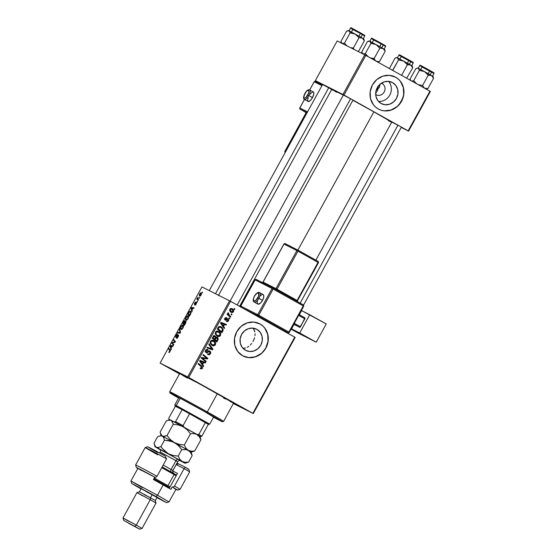 <?xml version="1.0" encoding="UTF-8"?>
<svg xmlns="http://www.w3.org/2000/svg" width="557" height="557" viewBox="0 0 557 557"><rect width="100%" height="100%" fill="white"/><g stroke="black" fill="none" stroke-linecap="round" stroke-linejoin="round"><path stroke-width="0.84" d="M379.609 86.934L380.069 83.912L379.596 86.955L376.26 90.032L377.973 88.876L377.911 86.112L377.973 88.876L376.929 88.354L377.973 88.876L377.242 91.237M382.144 83.599A6.336 5.842 116.7 0 0 381.35 83.237A6.336 5.842 -63.3 0 1 381.935 83.494A6.336 5.842 -63.3 0 1 382.144 83.599L381.726 83.39L382.144 83.599A6.336 5.842 -63.3 0 1 384.253 91.891A6.336 5.842 -63.3 0 1 376.247 94.815A6.336 5.842 -63.3 0 1 376.038 94.711L375.794 95.532L376.038 94.711A6.336 5.842 -63.3 0 1 375.697 94.502A6.336 5.842 116.7 0 0 376.038 94.711A6.336 5.842 116.7 0 0 384.191 92.002A6.336 5.842 116.7 0 0 382.144 83.599L383.404 82.151L382.144 83.599M392.594 82.617L395.825 85.458L397.698 89.461L397.914 94.008L396.445 98.415L393.521 102.001L389.58 104.229L385.221 104.751L381.113 103.498A11.92 10.987 -63.3 0 1 377.145 87.909A11.92 10.987 -63.3 0 1 392.205 82.408A11.92 10.987 -63.3 0 1 392.594 82.617A11.92 10.987 -63.3 0 1 396.563 98.199A11.92 10.987 -63.3 0 1 381.503 103.706A11.92 10.987 -63.3 0 1 381.113 103.498L377.876 100.65L376.01 96.653L375.794 92.107L377.263 87.7L380.187 84.114L384.128 81.886L388.487 81.357L392.594 82.617M378.781 109.263A18.109 16.696 116.7 0 0 401.618 100.845A18.109 16.696 116.7 0 0 395.574 77.186L395.7 77.249A18.109 16.696 -63.3 0 1 401.729 100.935A18.109 16.696 -63.3 0 1 378.851 109.304A18.109 16.696 -63.3 0 1 378.259 108.984L381.267 110.272L384.497 110.892L391.118 110.098L397.113 106.714L401.555 101.256L403.79 94.565L403.456 87.651L400.615 81.573L398.38 79.143L395.7 77.249L389.461 75.341L382.84 76.142L376.845 79.526L372.396 84.977L370.168 91.668L370.502 98.582L373.343 104.667L375.578 107.097L378.259 108.984A18.109 16.696 -63.3 0 1 372.229 85.298A18.109 16.696 -63.3 0 1 395.108 76.936A18.109 16.696 -63.3 0 1 395.7 77.249L395.574 77.186A18.109 16.696 116.7 0 0 395.038 76.901M245.463 350.249A11.92 10.987 -63.3 0 1 241.494 334.66A11.92 10.987 -63.3 0 1 256.554 329.159A11.92 10.987 -63.3 0 1 256.944 329.368L260.175 332.209L262.041 336.212L262.263 340.759L260.794 345.166L257.87 348.752L253.922 350.98L249.571 351.502L245.463 350.249L242.225 347.401L240.359 343.404L240.144 338.858L241.606 334.451L244.537 330.865L248.478 328.637L252.836 328.108L256.944 329.368A11.92 10.987 -63.3 0 1 260.906 344.95A11.92 10.987 -63.3 0 1 245.853 350.457A11.92 10.987 -63.3 0 1 245.463 350.249M243.124 356.02A18.109 16.696 116.7 0 0 265.968 347.596A18.109 16.696 116.7 0 0 259.924 323.937L260.049 324A18.109 16.696 -63.3 0 1 266.079 347.686A18.109 16.696 -63.3 0 1 243.193 356.055A18.109 16.696 -63.3 0 1 242.601 355.742L248.847 357.643L255.468 356.849L261.456 353.465L265.905 348.007L268.133 341.316L267.806 334.402L264.965 328.324L262.73 325.894L260.049 324L253.804 322.092L247.183 322.893L241.195 326.277L236.746 331.728L234.518 338.426L234.845 345.333L237.686 351.418L242.601 355.742A18.109 16.696 -63.3 0 1 236.572 332.049A18.109 16.696 -63.3 0 1 259.458 323.687A18.109 16.696 -63.3 0 1 260.049 324L259.924 323.937A18.109 16.696 116.7 0 0 259.388 323.652M169.878 368.476L177.627 372.633L169.878 368.476M190.696 378.934L198.445 383.091L190.696 378.934M239.099 405.956L246.848 410.119L239.099 405.956M391.794 122.032L398.77 125.708L391.919 122.108M343.391 95.01L350.367 98.686L343.516 95.087M322.566 84.546L329.549 88.222L322.691 84.622M233.613 310.34L232.917 309.26L231.287 308.432L230.097 308.926L229.658 310.165L230.507 311.823L232.151 312.623L233.404 311.955L233.613 310.34M179.626 373.636A32.598 0.508 28.8 0 1 178.122 372.612A32.598 0.508 28.8 0 1 217.975 393.994L188.858 378.071L178.741 372.842L180.148 373.949M392.01 122.324L373.879 111.853L297.877 250.1L373.879 111.853L352.887 100.288A34.409 0.536 -151.2 0 1 373.879 111.853A34.409 0.536 -151.2 0 1 391.738 122.129M375.871 92.747L376.636 92.093L375.871 92.747M377.256 91.209L377.973 88.876L379.596 86.955M229.547 300.773L187.674 376.936L160.082 363.073L201.961 286.904L230.591 301.337L294.744 337.145L252.871 413.315L188.719 377.5L230.591 301.337L295.154 337.396L253.282 413.566L233.425 403.588L253.282 413.566L295.154 337.396L294.744 337.145L252.871 413.315L253.282 413.566L187.674 376.936L188.719 377.5L230.591 301.337L201.961 286.904L160.082 363.073L187.674 376.936L229.547 300.773M197.484 301.595L197.248 301.302L197.164 302.173L197.248 301.302L196.92 301.894L197.164 302.173L197.484 301.595M199.622 297.703L199.385 297.41L199.058 298.002L199.309 298.274L199.385 297.41L199.058 298.002L199.309 298.274L199.622 297.703M188.05 318.813L188.607 316.578L187.716 315.673L186.142 317.072L185.523 319.46L186.449 320.31L188.05 318.813C188.795 317.114 188.809 316.098 188.106 315.756L186.08 317.184L185.502 319.001L186.059 320.247L188.05 318.813M192.193 311.217L191.97 310.235L193.056 308.258L193.759 308.376L194.073 307.791L191.462 307.45L191.072 308.16L191.852 311.843L191.97 310.235L193.056 308.258L193.759 308.376L194.073 307.791L191.462 307.45L191.072 308.16L191.852 311.843L192.193 311.217M185.662 323.102L186.045 321.403L185.697 321.124L185.035 321.633L184.743 320.553L182.759 323.283L184.437 325.323L185.662 323.102L185.857 321.159L185.035 321.633L184.917 320.595L183.998 321.111L182.759 323.283L184.437 325.323L185.662 323.102M180.524 332.445L179.667 328.915L179.326 329.535L180.057 332.564L177.78 332.341L177.46 332.926L180.12 333.177L180.524 332.445L179.667 328.915L179.326 329.535L180.057 332.564L177.78 332.341L177.46 332.926L180.12 333.177L180.524 332.445M168.917 352.504L169.739 352.066L170.365 350.534L168.924 348.445L168.604 349.03L169.969 350.931L168.778 352.4L170.024 351.613L170.157 349.942L168.924 348.445L168.604 349.03L169.794 350.478L169.788 351.446L169.036 351.759L168.917 352.504M173.812 344.651L172.378 342.938L175.121 342.277L175.455 341.664L173.777 339.624L173.457 340.209L174.891 341.921L172.155 342.569L171.821 343.182L173.492 345.236L173.812 344.651L172.378 342.938L175.121 342.277L175.455 341.664L173.777 339.624L173.457 340.209L174.891 341.921L172.155 342.569L171.821 343.182L173.492 345.236L173.812 344.651M171.298 349.225L171.076 348.243L172.162 346.273L172.858 346.384L173.178 345.806L170.567 345.465L170.177 346.169L170.957 349.852L171.076 348.243L172.162 346.273L172.858 346.384L173.178 345.806L170.567 345.465L170.177 346.169L170.957 349.852L171.298 349.225M178.08 336.964L178.581 335.648L178.282 334.861L175.998 336.595L177.265 334.109L176.144 335.258L175.601 337.048L176.144 337.236L178.094 335.481L177.76 336.943L176.388 338.308L177.147 338.19L178.08 336.964L178.386 334.896L176.082 336.686L176.054 335.418L175.782 337.27L178.094 335.481L177.843 336.797L176.388 338.308L178.08 336.964M182.975 328.052L183.532 325.81L182.64 324.905L181.067 326.305L180.447 328.693L181.373 329.542L182.975 328.052C183.719 326.346 183.733 325.33 183.03 324.989L181.004 326.416L180.426 328.233L180.983 329.479L182.975 328.052M194.832 305.229L195.618 304.881L196.468 303.363L196.273 302.507L194.692 303.767L195.869 301.887L194.358 303.662L194.651 304.407L196.189 303.231L194.804 305.215L196.127 304.129L194.832 305.229M190.417 314.447L191.093 312.275L190.257 311.105L189.234 311.683L187.834 314.051L189.512 316.091L190.856 313.528L190.557 311.189L189.011 311.976L187.834 314.051L189.512 316.091L190.417 314.447M201.084 295.113L201.502 293.56L200.812 292.766L199.859 293.532L199.246 295.147L199.691 296.171L200.715 295.67L201.084 292.822L199.678 293.831L199.691 296.171L201.084 295.119M198.403 299.924L197.651 298.81L197.86 297.271L197.429 298.754L197.178 298.441L196.858 299.025L198.083 300.508L198.403 299.924L197.86 297.271L197.429 298.754L197.178 298.441L196.858 299.025L198.083 300.508L198.403 299.924M202.56 292.362L202.316 292.07L202.24 292.94L202.316 292.07L201.996 292.662L202.24 292.94L202.56 292.362M179.472 373.914L160.082 363.073L179.472 373.914M229.86 318.27L229.199 317.727L228.878 318.319L229.54 318.848L229.86 318.27L229.199 317.727L228.878 318.319L229.54 318.848L229.86 318.27M231.997 314.371L231.343 313.835L231.016 314.427L231.684 314.949L231.997 314.371L231.343 313.835L231.016 314.427L231.684 314.949L231.997 314.371M218.831 331.436L218.49 331.269L218.831 331.436C217.557 330.677 216.45 330.893 215.503 332.09L215.371 334.165L217.209 336.191C218.462 336.894 219.549 336.672 220.461 335.516L220.669 333.685L219.555 331.944L217.522 331.004L215.789 331.68L215.232 333.657L216.631 335.815L218.95 336.56L220.405 335.62L219.848 335.203L220.461 335.516C221.004 333.692 220.461 332.334 218.831 331.436L218.636 331.338M224.568 327.892L223.552 326.43L224.638 324.459L226.128 325.051L226.448 324.466L220.927 322.378L220.537 323.088L224.227 328.512L224.568 327.892L223.399 327.3L224.568 327.892L223.552 326.43L224.638 324.459L226.128 325.051L226.448 324.466L220.927 322.378L220.537 323.088L224.227 328.512L224.568 327.892M217.327 337.291L215.287 337.096L215.914 337.41L214.946 335.878L213.512 336.066L212.224 338.21L216.812 341.998L218.26 339.074L217.606 337.486L215.914 337.41L215.441 336.198L214.299 335.732L213.435 336.15L212.224 338.21L216.812 341.998L218.038 339.777L217.411 339.464L218.038 339.777L217.265 337.257M212.899 349.114L209.133 343.843L208.784 344.463L212.015 348.988L207.246 347.269L206.925 347.853L212.495 349.852L212.899 349.114L211.646 348.487L212.899 349.114L209.133 343.843L208.784 344.463L212.015 348.988L207.246 347.269L206.925 347.853L212.495 349.852L212.899 349.114M200.687 368.818L202.435 368.309L201.822 368.003L202.435 368.309L201.752 366.151L198.389 363.38L198.069 363.965L201.314 366.645L201.857 367.94L200.499 367.892L200.248 368.504L202.003 368.825L202.525 367.077L198.389 363.38L198.069 363.965L201.892 367.265L201.557 368.24L200.499 367.892L200.248 368.504L200.785 368.866M206.187 361.326L202.288 358.137L207.489 358.952L207.831 358.339L203.242 354.551L202.922 355.136L206.821 358.332L201.62 357.503L201.286 358.109L205.867 361.904L206.187 361.326L204.767 360.999L206.187 361.326L202.288 358.137L207.489 358.952L207.831 358.339L203.242 354.551L202.922 355.136L206.821 358.332L201.62 357.503L201.286 358.109L205.867 361.904L206.187 361.326M203.674 365.9L202.657 364.445L203.737 362.468L205.234 363.06L205.554 362.482L200.033 360.393L199.643 361.096L203.326 366.527L203.674 365.9L202.504 365.315L203.674 365.9L202.657 364.445L203.737 362.468L205.234 363.06L205.554 362.482L200.033 360.393L199.643 361.096L203.326 366.527L203.674 365.9M209.947 351.084L206.264 352.038L205.199 351.502L206.264 352.038L206.062 350.68L205.456 350.374L206.062 350.68L207.691 350.2L207.956 349.594L205.477 350.325L205.979 352.637L207.455 352.602L206.501 352.128L207.455 352.602L208.207 352.115L207.42 351.725L208.207 352.115L209.147 351.585L208.269 351.147L209.676 351.683L209.912 353.291L208.903 354.078L208.067 353.806L207.817 354.419C208.896 355.046 209.787 354.795 210.49 353.66L210.762 352.205L209.704 350.966L208.638 350.938L206.689 352.128L205.993 351.794L206.348 350.304L207.691 350.2L207.956 349.594L207.538 349.392L205.916 349.747L205.22 351.641L206.703 352.825L209.084 351.599L209.85 351.808L209.724 353.577L208.979 354.071L208.067 353.806L207.817 354.419L209.3 354.725L210.49 353.66L209.878 353.354L210.49 353.66L209.843 351.028M213.756 340.668L213.415 340.501L213.756 340.668C212.482 339.909 211.375 340.125 210.428 341.323L210.295 343.397L212.133 345.424C213.387 346.127 214.473 345.904 215.385 344.748L215.594 342.917L214.48 341.176L212.447 340.236L210.713 340.912L210.156 342.889L211.556 345.048L213.881 345.793L215.329 344.853L214.772 344.435L215.385 344.748C215.928 342.924 215.385 341.566 213.756 340.668L213.561 340.571M226.525 321.5L228.537 320.825L228.064 320.581L228.537 320.825L228.217 318.862L225.508 319.516L224.666 319.091L225.508 319.516L224.854 318.388L226.476 318.27L225.397 317.72L226.476 318.27L226.734 317.657L224.882 318.339L225.272 320.143L226.894 319.76L226.274 319.446L227.548 319.398L226.852 319.05L227.938 319.46L226.978 318.973L227.938 319.46L228.092 320.54L226.706 320.846L226.455 321.459L227.924 321.521L228.802 320.01L227.917 318.743L225.919 319.621L225.327 319.356L225.425 318.479L226.476 318.27L226.608 317.594L225.439 317.692L224.666 319.098L225.682 320.275L227.548 319.398L228.147 319.655L227.952 320.735L226.706 320.846L226.622 321.549M221.213 326.827L218.518 326.924L217.3 328.978L221.888 332.766L223.204 329.765L222.027 327.412L220.565 326.534L219.145 326.506L217.3 328.978L221.888 332.766L222.793 331.123L222.173 330.816L222.793 331.123L223.162 330.162L221.011 326.722M230.772 316.599L228.607 314.628L228.614 313.257L228.057 312.762L227.729 313.389L228.126 314.42L227.437 313.842L227.117 314.427L230.452 317.184L230.772 316.599L229.352 316.272L230.772 316.599L229.449 315.478L228.154 312.7L228.126 314.42L227.437 313.842L227.117 314.427L230.452 317.184L230.772 316.599M234.936 309.038L234.274 308.494L233.954 309.086L234.615 309.615L234.936 309.038L234.274 308.494L233.954 309.086L234.615 309.615L234.936 309.038M243.757 348.174L245.546 347.902L243.757 348.174M247.245 347.269L248.861 346.287L247.245 347.269M250.358 344.999L251.715 343.439L250.358 344.999M252.906 341.643L253.874 339.714L252.906 341.643M254.577 337.716L253.874 339.714L254.577 337.716M255.092 333.803L254.988 335.739L255.092 333.803M254.291 330.21L254.869 331.951L253.365 328.623L254.291 330.21M252.962 328.122L253.365 328.623L252.962 328.122M244.767 349.49L244.105 349.343L244.767 349.49A29.883 0.466 -151.2 0 0 243.381 348.71L244.767 349.49M364.765 54.809L342.959 94.481L315.366 80.619L337.173 40.946L364.765 54.809L429.955 91.188L408.149 130.86L344.003 95.045L365.81 55.38L430.373 91.439L408.566 131.111L401.228 127.421L408.566 131.111L430.373 91.439L429.955 91.188L408.149 130.86L408.566 131.111L342.959 94.481L344.003 95.045L365.81 55.38L364.765 54.809L337.173 40.946L315.366 80.619L342.959 94.481L364.765 54.809M322.524 84.629L315.366 80.619L322.524 84.629M332.014 89.621L329.549 88.222M388.361 120.667L390.701 121.844M391.46 122.199L391.933 122.401M331.812 89.287A34.409 0.536 -151.2 0 1 343.321 95.136L331.812 89.287L218.407 295.572M331.916 89.405L336.672 92.295M233.585 403.296L217.975 393.994A32.598 0.508 28.8 0 1 235.249 404.013A32.598 0.508 28.8 0 1 233.585 403.296M332.905 90.171L332.09 89.781M248.721 357.58L255.343 356.786L261.33 353.403M263.795 350.889L265.78 347.944L268.008 341.253L267.68 334.339L264.84 328.261M262.605 325.831L259.924 323.937M384.372 110.829L390.993 110.035L396.988 106.652M399.453 104.138L402.857 97.941L403.665 94.502L403.331 87.588L400.49 81.51M398.255 79.08L395.574 77.186M378.488 101.395A11.92 10.987 116.7 0 0 390.004 94.634A11.92 10.987 116.7 0 0 388.549 81.364A11.92 10.987 -63.3 0 1 390.004 94.634A11.92 10.987 -63.3 0 1 378.488 101.395M203.089 354.83L207.831 358.339L206.41 358.012L203.089 354.83M201.439 357.601L206.306 358.2L207.489 358.952L201.035 357.503L204.934 360.692L201.321 357.705M201.495 357.733L202.288 358.137L201.495 357.733M204.224 361.98L203.98 362.433L205.234 363.06L202.456 361.897L203.98 362.433L204.224 361.98M201.53 363.874L202.657 364.445L201.53 363.874M200.45 361.068L203.096 362.217L202.233 363.791L201.077 363.213L202.233 363.791L200.353 361.138L203.096 362.217L199.796 360.818M201.14 362.182L199.984 361.597L201.14 362.182L199.782 360.852L203.096 362.217L202.233 363.791L201.14 362.182M200.464 367.968L200.917 368.191M201.349 366.701L200.499 365.524L201.342 366.666M200.819 368.142L200.297 368.386M200.144 368.4L200.854 368.107M208.367 353.967L207.942 354.12M208.903 354.078L208.234 353.904M209.62 351.655L207.893 350.959M209.147 351.585L209.676 351.683M206.835 352.08L206.264 352.038M209.174 350.847L209.516 351.599M207.267 354.078L208.415 353.946M209.543 351.947L209.112 350.771M211.493 348.766L211.242 349.225L212.495 349.852L207.009 347.707L211.242 349.225L211.493 348.766M210.226 346.503L211.646 348.487L210.226 346.503M212.997 345.075L211.618 345.089M212.955 340.334L214.16 341.796M211.716 345.117L213.073 345.055M214.243 341.998L212.753 340.188M211.521 340.334L211.98 340.508M212.516 340.835L212.871 341.135M211.368 344.303L210.295 343.53M212.475 344.86L210.142 342.764L210.936 343.161L211.012 341.671L210.407 341.364L213.38 341.218C214.675 341.894 215.148 342.945 214.814 344.372L212.475 344.86L211.221 344.226L212.475 344.86L211.187 343.704L210.818 342.416L211.221 341.385L212.454 340.912L214.438 342.109L214.918 344.142L213.561 345.138L211.43 344.33M210.379 343.62L211.34 344.289M212.126 340.585L213.38 341.218M211.994 340.515L211.569 340.348M215.956 340.647L215.712 341.093L215.956 340.647M213.839 335.321L214.661 336.776M216.603 337.11L216.965 337.841M217.007 338.071L216.596 337.103M214.668 336.546L214.187 335.572M213.791 339.06L215.343 340.341L213.791 339.06M213.254 338.621L214.515 339.248L212.468 337.765L213.08 338.071L213.623 337.082L213.018 336.776L213.623 337.082L214.793 336.539L215.336 337.257L214.515 339.248L213.254 338.621M214.744 336.512L215.343 337.389L214.515 339.248L213.08 338.071L214.02 336.539L214.793 336.539M216.596 340.975L215.051 339.693L215.719 338.468L215.106 338.162L215.719 338.468L216.993 337.862L217.481 339.304L216.596 340.975L215.051 339.693L216.527 337.73L217.564 338.76L216.596 340.975M216.882 337.807L215.984 337.354M225.251 319.391L224.777 319.621M227.437 318.757L227.548 319.265M225.258 319.384L224.687 319.641M227.347 318.59L227.548 319.384M225.125 323.965L224.875 324.418L226.128 325.051L223.35 323.882L224.875 324.418L225.125 323.965M222.424 325.866L223.552 326.43L222.424 325.866M221.345 323.06L223.998 324.209L223.127 325.782L221.978 325.197L223.127 325.782L221.247 323.123L223.998 324.209L220.697 322.802M222.034 324.167L220.878 323.589L222.034 324.167L220.676 322.837L223.998 324.209L223.127 325.782L222.034 324.167M221.032 331.415L220.788 331.861L221.032 331.415M220.419 326.493L221.665 327.976M222.508 329.835L223.162 330.162L222.508 329.835M221.672 327.996L220.384 326.465M220.119 327.091L220.551 327.488M220.419 331.109L217.467 328.672L221.672 331.742L217.543 328.533L218.156 328.839L218.616 327.996L218.01 327.69L218.616 327.996L219.103 327.321L218.455 326.994L220.864 327.391C222.382 328.191 222.793 329.396 222.083 330.997L221.672 331.742L220.419 331.109M219.444 326.674L221.366 327.718L222.431 329.166L221.672 331.742L218.156 328.839L219.305 327.182L220.864 327.391M218.072 335.843L216.694 335.857M218.031 331.102L219.235 332.564M216.791 335.885L218.149 335.822M219.319 332.766L217.829 330.955M217.592 331.603L217.947 331.902M217.55 335.627L215.218 333.532L216.012 333.928L216.088 332.438L215.482 332.132L218.455 331.986C219.75 332.661 220.224 333.713 219.89 335.14L217.55 335.627L216.297 334.994L217.55 335.627L216.262 334.472L215.886 333.183L216.297 332.153L217.529 331.68L219.514 332.877L219.994 334.91L218.636 335.906L216.506 335.098M231.259 312.359L233.494 311.809C233.891 310.416 233.453 309.393 232.192 308.731L229.902 309.212C229.484 310.639 229.937 311.69 231.259 312.359L231.378 312.421M233.494 311.809L233.021 311.572L233.494 311.809M229.804 310.806L231.635 311.809L230.695 311.976M231.461 308.453L232.332 309.629M230.584 311.955L231.218 311.962M232.36 309.72L232.206 309.358M230.431 308.585L231.872 309.309L233.035 311.551L231.517 311.753L229.874 309.26L232.011 309.393L233.105 311.384L232.074 311.962L229.714 310.729M227.34 314.023L228.126 314.42L227.34 314.023M227.897 312.895L228.614 313.257L227.897 312.895M227.743 313.187L228.335 313.48L227.743 313.187M227.395 314.051L229.449 315.478L228.196 314.844L229.519 315.965L227.353 314.002M215.677 337.194L216.993 337.862M217.07 331.283L218.455 331.986M231.517 311.753L230.236 309.845L230.863 309.1L231.872 309.309M173.304 344.01L171.821 343.182L173.304 344.01M172.733 342.896L172.155 342.569L172.733 342.896M174.021 342.576L173.401 342.235L174.021 342.576M174.898 342.332L174.299 341.998L174.898 342.332M175.316 341.914L174.432 341.42L175.316 341.914M174.94 341.037L173.457 340.209L174.94 341.037M170.707 346.468L170.177 346.169L170.707 346.468M172.127 346.336L170.567 345.465L172.106 346.363M170.992 347.798L170.567 346.015L171.855 346.224L171.243 347.937L170.567 346.015L171.855 346.224L170.992 347.798M169.655 352.17L169.196 351.913L169.655 352.17M170.345 350.792L169.794 350.478L170.345 350.792M170.087 349.866L168.604 349.03L170.087 349.866M177.293 338.064L176.75 337.758L177.293 338.064M178.56 335.746L178.094 335.481L178.56 335.746M177.579 334.116L176.054 335.418L177.579 334.116M176.534 336.936L176.075 336.679M179.103 333.079L177.78 332.341L179.103 333.079M180.245 332.947L179.382 332.466L180.245 332.947M180.468 332.195L179.876 331.868L180.468 332.195M179.897 329.855L179.326 329.535L179.897 329.855M180.934 328.512L180.426 328.233L180.934 328.512M182.689 325.553L182.995 328.017L181.436 328.95L180.879 327.572L181.638 325.998L182.689 325.553L182.745 327.878L181.31 328.909L181.965 329.278L180.844 327.857L181.248 326.562L182.689 325.553L183.545 326.026L182.724 325.567M184.242 324.111L182.759 323.283L184.242 324.111M183.803 323.575L183.274 322.935L183.824 321.946L184.611 321.18L185.14 321.876L184.743 321.654L184.054 323.714L183.274 322.935L184.576 321.166L183.803 323.575M184.618 321.18L185.084 321.445L184.611 321.18L184.743 321.654M184.562 324.501L183.998 323.812L185.537 321.73L186.066 322.03L185.537 321.73L185.718 322.99L184.813 324.64L183.998 323.812L185.606 321.793L184.562 324.501M195.591 304.909L195.089 304.623L195.591 304.909M196.12 303.119L196.141 304.108L196.419 302.528L194.894 303.809L194.665 302.959L194.449 304.394L195.911 303.168L196.482 303.321L196.12 303.119M195.869 301.887L194.665 302.959L195.869 301.887M195.131 304.025L194.734 303.802L195.131 304.025M196.551 303.001L195.967 302.674L196.551 303.001M191.608 308.453L191.072 308.16L191.608 308.453M193.021 308.32L191.462 307.45L193.021 308.32M191.887 309.789L191.462 308.007L193.007 308.355L192.137 309.929L191.462 308.007L192.757 308.209L191.887 309.789M189.317 314.879L187.834 314.051L189.317 314.879M189.638 315.269L188.35 313.702L189.255 312.157L190.222 311.753L191.093 312.24L190.222 311.753C190.891 312.045 190.828 312.971 190.048 314.531L189.888 315.408L188.35 313.702L188.914 312.679L189.812 311.711L190.633 312.289L189.638 315.269M186.01 319.279L185.502 319.001L186.01 319.279M187.765 316.32L188.071 318.785L186.511 319.718L185.954 318.339L186.713 316.766L187.765 316.32L187.82 318.646L186.386 319.676L187.041 320.045L185.92 318.625L186.08 317.184L187.765 316.32L188.621 316.794L187.806 316.341M199.984 295.579L199.866 293.957L200.771 293.393L201.502 293.804L200.771 293.393L200.889 295.008L199.984 295.579L200.52 295.878L199.636 295.064L200.047 293.678L200.771 293.393L201.126 294.193L200.771 295.203L199.984 295.579M198.348 299.861L196.858 299.025L198.348 299.861M204.684 411.616L207.448 413.099L204.684 411.616M178.679 397.914A22.635 0.355 28.8 0 1 176.381 396.459A22.635 0.355 28.8 0 1 204.057 411.303L213.596 417.102A22.635 0.355 28.8 0 0 216.053 418.265A22.635 0.355 28.8 0 0 204.057 411.303L182.376 399.466L176.813 396.612L178.679 397.914M207.315 411.922L206.563 412.563A29.883 0.466 28.8 0 1 222.396 421.76A29.883 0.466 28.8 0 1 213.505 417.263L221.825 421.545L220.544 420.535L194.003 405.614L171.264 393.486L178.595 398.067A29.883 0.466 28.8 0 1 170.031 392.97A29.883 0.466 28.8 0 1 206.563 412.563L207.315 411.922A30.788 0.48 28.8 0 1 223.629 421.398A30.788 0.48 -151.2 0 0 207.315 411.922L217.341 393.674L207.315 411.922A30.788 0.48 -151.2 0 0 169.669 391.745A30.788 0.48 28.8 0 1 207.315 411.922M233.494 403.115L233.662 403.157A30.788 0.48 -151.2 0 0 217.341 393.674A30.788 0.48 -151.2 0 0 179.702 373.489L169.676 391.738L170.031 392.97M176.66 395.943A30.788 0.48 28.8 0 1 169.676 391.738M223.517 397.997L225.501 399.056M230.306 401.562L232.394 402.614M222.396 421.76L223.622 421.405L233.571 403.045L199.204 383.682L180.76 374.227M182.717 375.397L187.354 378.078M430.805 75.237L428.417 73.775L428.229 75.209L431.557 75.55L433.569 78.286L427.901 88.591L424.573 88.243L422.568 85.513L428.229 75.209L430.805 75.237M422.269 67.139L433.959 73.468L429.67 70.962L428.194 73.649L429.67 70.962L419.706 65.615C419.679 65.002 420.389 65.162 421.844 66.088L429.746 70.391L429.67 70.962L429.746 70.391L428.5 69.702M416.615 83.738L413.712 80.668L419.372 70.363L424.462 71.588L428.229 75.209L422.568 85.513L418.272 84.664L422.568 85.513L424.573 88.243L427.901 88.591L433.569 78.286L433.186 76.991L433.569 78.286L431.557 75.55L418.265 68.281L419.372 70.363L413.712 80.668L411.797 81.12L413.712 80.668L416.608 83.738M410.662 80.695L410.182 78.892L415.849 68.588L417.875 68.163M419.17 68.936L418.62 68.615M417.179 68.156L418.265 68.281L417.646 67.996L415.849 68.588L410.182 78.892L410.565 80.187M426.571 89.023L427.901 88.591L426.571 89.023M432.462 76.205L431.557 75.55L433.088 76.483L433.409 77.583M429.983 74.903L430.749 75.313M431.355 75.453L432.002 75.836M418.377 68.372L418.801 68.581M431.884 71.595L433.778 72.73M433.631 72.682L432.601 72.159M421.579 66.102L420.444 65.406M420.591 65.454L421.614 65.97M422.457 66.415L427.198 68.984M424.462 71.588L418.265 68.281L419.372 70.363L424.462 71.588L428.229 75.209L428.417 73.775L424.462 71.588M397.935 125.241L300.146 303.119L397.935 125.241M284.808 331.025L284.564 331.464L284.808 331.025M409.987 64.772L407.599 63.31L407.411 64.744L410.739 65.085L412.744 67.822L406.673 78.189L412.744 67.822L412.361 66.527L412.744 67.822L410.739 65.085L403.644 61.124L407.411 64.744L409.987 64.772M401.451 56.675L413.141 63.004L408.852 60.497L407.376 63.185L408.852 60.497L398.889 55.157C398.861 54.544 399.571 54.697 401.026 55.63L408.929 59.933L408.852 60.497L408.929 59.933C415.689 63.958 412.208 61.402 413.169 63.011L411.686 65.705M401.959 75.557L401.75 75.049L407.411 64.744L401.75 75.049L400.97 75.007L401.959 75.557M393.235 70.69L392.887 70.203L398.554 59.898L403.644 61.124L397.447 57.817L398.554 59.898L392.594 70.328L393.235 70.69M396.361 57.698L397.447 57.817L396.821 57.531L395.031 58.13L389.385 68.539L395.031 58.13L397.057 57.705M398.352 58.471L397.802 58.151M411.644 65.74L410.739 65.085L412.271 66.025L412.591 67.125M409.165 64.445L409.931 64.856M410.537 64.995L411.177 65.371M397.559 57.914L397.983 58.116M407.675 59.237L410.07 60.574M411.066 61.138L412.953 62.273M412.807 62.217L411.783 61.702M400.762 55.644L399.627 54.941M399.773 54.997L400.796 55.512M401.639 55.958L406.38 58.52M403.644 61.124L397.447 57.817L398.554 59.898L403.644 61.124L407.411 64.744L407.599 63.31L403.644 61.124M237.191 305.02L350.562 98.798L237.191 305.02M370.287 57.81L371.554 58.179L370.287 57.81M374.165 58.492L371.554 58.179L374.165 58.492L379.825 48.181L383.153 48.529L385.166 51.258L384.783 49.97L385.166 51.258L379.498 61.562L385.166 51.258L383.153 48.529L376.059 44.567L379.825 48.181L374.165 58.492L373.058 59.425L374.165 58.492L374.986 60.1L374.165 58.492M373.865 40.118L381.267 43.94L381.343 43.369L382.485 44.01M379.79 46.628L381.267 43.94L371.303 38.593C371.275 37.98 371.985 38.141 373.441 39.067L381.343 43.369L379.79 46.628M370.767 41.907L370.217 41.587M368.776 41.134L369.862 41.26L369.242 40.967L367.446 41.566L361.778 51.871L367.446 41.566L369.862 41.26L370.969 43.335L376.059 44.567L369.472 41.141M378.168 61.994L379.498 61.562L376.922 61.535L374.986 60.1L376.922 61.535L379.498 61.562L378.168 61.994M384.058 49.183L376.059 44.567L379.825 48.181L383.153 48.529L384.685 49.462L385.005 50.562M362.161 53.159L363.394 54.092L365.308 53.639L368.205 56.717L365.308 53.639L370.969 43.335L365.308 53.639L362.886 53.952L361.778 51.871L362.259 53.667M381.58 47.881L382.346 48.292M369.973 41.35L370.398 41.552M382.951 48.431L383.599 48.814M384.1 49.141L385.583 46.447L381.267 43.94L385.555 46.44M373.176 39.081L372.041 38.377M372.187 38.433L373.211 38.948M374.053 39.394L378.795 41.956M380.097 42.673L381.336 43.369C387.414 47.018 384.901 44.936 385.583 46.447M383.481 44.574L385.367 45.709M385.228 45.653L384.198 45.138M370.586 42.047L370.969 43.335L376.059 44.567L369.862 41.26L370.586 42.047M215.496 293.706L328.714 87.762L215.496 293.706M350.729 47.714L353.347 48.027L359.007 37.723L362.335 38.064L364.341 40.8L363.958 39.505L364.341 40.8L358.68 51.105L364.341 40.8L362.335 38.064L355.234 34.102L359.007 37.723L353.347 48.027L350.729 47.714M352.567 48.682L353.347 48.027L352.567 48.682M353.047 29.653L360.449 33.476L360.525 32.905L360.449 33.476L350.485 28.135C350.457 27.516 351.168 27.676 352.623 28.602L360.525 32.905C366.597 36.56 364.083 34.471 364.765 35.982L360.449 33.476L358.966 36.163L360.449 33.476L364.738 35.982M349.949 31.45L349.399 31.129M347.958 30.67L349.044 30.795L348.417 30.51L346.628 31.101L340.961 41.406L346.628 31.101L349.044 30.795L350.151 32.877L355.234 34.102L348.654 30.677M357.629 51.23L358.68 51.105L357.629 51.223M363.241 38.718L355.234 34.102L359.007 37.723L362.335 38.064L363.867 39.004L364.187 40.097M354.168 49.636L353.347 48.027L354.168 49.636M341.344 42.701L342.576 43.634L344.484 43.181L347.157 46.085L344.484 43.181L350.151 32.877L344.484 43.181L342.068 43.488L340.961 41.406L341.441 43.209M360.762 37.423L361.528 37.827M349.155 30.886L349.58 31.095M362.134 37.973L362.774 38.349M352.358 28.623L351.223 27.92M351.37 27.968L352.393 28.491M353.235 28.929L357.977 31.498M359.272 32.215L360.518 32.905M362.663 34.116L364.55 35.251M364.403 35.195L363.38 34.68M349.768 31.582L350.151 32.877L355.234 34.102L349.044 30.795L349.768 31.582M169.683 419.734L169.022 419.289L169.843 419.706L169.022 419.289L168.799 418.168L175.344 406.269L182.125 409.673L175.344 406.269L176.548 406.749L176.256 405.552L174.835 404.911L176.256 405.552L180.217 398.332L176.256 405.552L208.325 423.452M189.61 413.726L208.513 424.462L205.38 422.533L198.842 434.432L196.872 434.376L194.95 433.304L200.729 436.688L201.822 436.228L208.367 424.323L201.822 436.228L198.842 434.432L201.822 436.228L200.729 436.688L196.872 434.376L198.842 434.432L205.38 422.533L182.125 409.673L189.61 413.726L183.072 425.632L189.61 413.726M207.907 424.211L208.325 424.399M213.756 416.81L209.745 424.1L176.256 405.552L176.548 406.749L182.125 409.673L175.58 421.572L174.487 422.039L173.659 421.621L184.165 427.275L183.072 425.632L175.58 421.572L183.072 425.632L184.165 427.275L174.487 422.039L175.58 421.572L182.125 409.673L175.344 406.269L168.799 418.168L169.022 419.289L170.129 420.006M199.963 436.305L200.729 436.688L199.963 436.305M186.087 428.347L184.165 427.275L186.087 428.347M187.542 468.869L188.802 469.356L185.377 467.288L184.109 468.597L176.172 464.608L172.684 470.957L176.123 464.587L184.109 468.597L174.508 486.052A25.357 0.397 28.8 0 1 180.05 489.394L189.645 471.939A25.357 0.397 -151.2 0 0 184.109 468.597L174.508 486.052L172.942 487.284A23.54 0.369 28.8 0 1 177.586 490.111A23.54 0.369 28.8 0 1 175.935 489.359L172.224 486.929L176.005 489.241L172.224 486.929L170.915 489.304L153.419 479.542L154.728 477.161L137.913 468.298L155.445 477.516L157.018 476.284L166.613 458.829L164.963 455.891A23.54 0.369 -151.2 0 0 147.675 446.791L145.217 447.508A25.357 0.397 28.8 0 1 166.613 458.829A25.357 0.397 -151.2 0 0 145.21 447.515L135.616 464.97A25.357 0.397 28.8 0 1 157.018 476.284L166.613 458.829L164.963 455.891L147.682 446.825M157.735 454.804A25.357 0.397 28.8 0 1 145.217 447.508M172.684 470.957L173.192 473.046L172.67 470.95L177.502 473.38L172.684 470.957M157.506 495.243L156.009 496.517L166.564 502.651L156.907 497.652L166.181 502.505L131.654 483.448L141.039 488.928L133.694 484.416L156.009 496.517L157.506 495.243L169.022 501.934L157.506 495.243L163.173 484.931L157.506 495.243L130.937 480.997L157.506 495.243M145.976 491.476L157.046 497.415L152.242 494.623L150.501 497.798L155.299 500.583L150.501 497.798L150.251 499.699L156.016 503.041L150.251 499.699L136.298 525.091L134.794 526.365L139.591 529.15L128.528 523.211L139.598 529.15L123.724 520.426L134.794 526.365L136.298 525.091L142.056 528.433L136.298 525.091L150.251 499.699L136.966 492.576L123.013 517.961L136.298 525.091L123.013 517.968L123.724 520.426M177.586 490.111L180.043 489.401A25.357 0.397 -151.2 0 0 174.508 486.052L172.942 487.284L172.224 486.929L170.915 489.304L153.419 479.542L154.728 477.161L155.445 477.516L137.851 468.423A23.54 0.369 28.8 0 1 136.326 467.434A23.54 0.369 28.8 0 1 155.445 477.516L157.018 476.284A25.357 0.397 -151.2 0 0 135.616 464.977L136.326 467.434M166.564 502.651L169.022 501.934L176.005 489.241L174.912 488.761M141.394 470.435L140.336 469.823M185.377 467.288L176.973 463.048L185.377 467.288L184.109 468.597A25.357 0.397 28.8 0 1 189.645 471.932L188.934 469.474A23.54 0.369 -151.2 0 0 185.377 467.288M150.411 448.517L157.311 452.458M142.453 487.681L130.937 480.99L131.654 483.455M139.591 529.15L142.056 528.433L156.016 503.048L155.299 500.583L157.046 497.415L153.426 495.556M169.265 488.364L177.502 473.38L169.265 488.364M152.242 494.623L141.172 488.684L139.431 491.859L150.501 497.798L152.242 494.623M144.228 494.651L150.501 497.798L150.251 499.699L136.973 492.576L139.431 491.859M128.771 521.31L123.013 517.961M142.731 495.918L136.973 492.576M176.172 464.608L178.505 463.835L176.172 464.608M174.076 474.571L176.172 475.803L174.076 474.571L167.97 485.683L166.898 486.136L169.572 487.772L153.579 479.25L169.558 487.744L153.809 478.832L166.898 486.136L167.97 485.683L170.066 486.915L167.97 485.683L174.076 474.571L161.746 467.678L174.076 474.571L173.881 473.436L174.076 474.571M176.562 475.093L162.178 466.898L176.416 475.037M180.343 460.674L180.343 460.674C179.312 460.354 178.435 460.681 177.725 461.669L175.991 460.611A2.172 1.734 120 0 1 178.567 459.518L159.427 449.144L178.567 459.518A2.172 1.734 -60 0 0 175.991 460.611L162.003 453.133M172.747 470.526L171.11 469.495L175.991 460.611L171.11 469.495L163.18 465.067L171.11 469.495A2.172 1.734 -60 0 0 171.208 471.918A2.172 1.734 120 0 1 171.11 469.495L172.844 470.554C172.524 472.099 172.712 473.011 173.408 473.297M198.724 435.72L197.742 435.442L199.949 436.277L196.962 434.446L199.281 436.646L200.882 439.786L199.531 436.347M190.981 451.873L194.72 450.989L200.882 439.786L194.72 450.989L191.281 451.212L188.238 450.314L185.913 448.113L184.311 444.98L190.473 433.778L193.92 433.555L196.962 434.446L183.107 426.718L187.194 429.795L190.473 433.778L184.311 444.98L179.215 444.375L174.383 442.585L170.303 439.508L167.023 435.525L173.185 424.316L178.282 424.928L183.107 426.718L171.027 420.257L172.433 421.795L173.185 424.316L167.023 435.525L163.298 436.409L162.303 436.124L160.889 434.592L160.144 432.065L166.306 420.862L168.889 420.02L171.027 420.257L169.801 419.7L170.261 420.034M167.636 420.333L171.027 420.257L169.801 419.7L166.306 420.862L160.144 432.065L160.451 433.416L162.303 436.124L174.383 442.585L170.303 439.508L167.023 435.525L164.44 436.361L162.303 436.124L163.709 437.663L164.461 440.183L172.016 441.513L188.238 450.314L185.913 448.113L184.311 444.98L179.215 444.375L174.383 442.585L178.47 445.663L181.749 449.645L186.783 449.701L190 451.588M185.119 463.257L188.614 462.094L185.168 462.317L182.132 461.426L185.119 463.257L179.786 460.548L184.555 463.02L155.396 446.617L154.038 443.17L157.582 436.73L161.077 435.567L162.303 436.124L161.077 435.567L160.451 433.43M191.225 452.145L192.158 455.654L188.614 462.094L192.158 455.654L190.557 452.514L188.238 450.314L174.383 442.585L178.47 445.663L181.749 449.645L186.783 449.701L191.225 452.145L194.72 450.989L191.281 451.212L188.238 450.314L190.557 452.514L192.158 455.654L191.42 453.14M172.879 422.965L173.185 424.316L178.282 424.928L183.107 426.718L187.194 429.795L190.473 433.778L193.92 433.555L196.962 434.446L199.281 436.646L200.882 439.786L199.949 436.27L198.884 435.574L171.027 420.257L172.879 422.965M174.383 442.585L162.303 436.124L163.709 437.663L164.461 440.183L169.558 440.796L174.383 442.585M161.3 435.846L160.165 435.887L161.3 435.846M158.912 436.201L160.165 435.887L157.582 436.73L154.038 443.17L154.783 445.697L156.197 447.236L154.971 446.679L160.708 450.07M161.565 450.432A2.172 1.734 120 0 0 161.523 450.411L160.444 449.784M160.11 449.736L156.197 447.236L182.132 461.426L179.807 459.233L178.205 456.092L173.109 455.48L168.277 453.69L164.197 450.613L160.917 446.63L158.334 447.473L156.197 447.236L158.334 447.473L160.917 446.63L164.461 440.183L160.917 446.63L162.463 448.698L168.277 453.69L173.109 455.48L178.205 456.092L181.749 449.645L178.205 456.092L179.807 459.233L182.132 461.426L185.168 462.317L188.614 462.094L184.875 462.978M157.958 448.51L159.399 449.116L157.958 448.51M183.894 462.7L183.086 462.073M177.627 461.642L160.27 452.068L159.734 453.05M154.254 478.024L167.97 485.683L154.254 478.024M174.654 474.167L175.782 474.738M304.414 99.445A5.431 1.929 -60.9 0 0 308.78 95.553L307.756 94.996A4.526 1.601 119.1 0 1 304.136 98.248A4.526 1.601 119.1 0 1 304.881 93.569L305.333 93.834M308.16 97.781L307.617 100.239L308.139 101.513A5.431 1.929 -60.9 0 0 312.477 97.614L308.78 95.553A5.431 1.929 119.1 0 1 304.407 99.438C303.196 98.819 303.335 96.855 304.825 93.541L303.753 97.67L304.456 98.31L305.793 97.593L308.481 93.423L308.926 91.383L308.494 90.318L306.844 90.972L304.881 93.569A4.526 1.601 119.1 0 1 308.494 90.318A4.526 1.601 119.1 0 1 307.756 94.996L312.477 97.614L313.828 93.994L313.654 92.253L312.985 91.919L311.969 92.323L310.158 94.14M304.442 99.459L299.763 107.961L307.561 111.839L299.763 107.961L300.119 109.193L307.109 112.667L300.119 109.193L299.819 107.988L304.491 99.487L299.819 107.988A0.905 0.849 116.5 0 0 300.119 109.193L300.112 109.186M285.17 152.576A0.905 0.849 116.5 0 1 284.912 151.4L305.849 113.315L306.559 113.67L305.793 113.294L284.857 151.379L285.365 151.671L284.857 151.379L285.212 152.604L284.912 151.4L285.623 151.755L284.912 151.4L305.849 113.315A0.905 0.849 116.5 0 0 305.542 112.11L307.011 112.841L305.57 112.152M309.727 89.962L314.211 81.802L321.96 85.66L314.211 81.809A0.905 0.849 -63.5 0 1 315.353 81.406A0.905 0.849 116.5 0 0 314.211 81.802L309.727 89.962M304.407 99.438L308.522 101.59L310.736 100.114L312.477 97.614A5.431 1.929 -60.9 0 0 313.396 92.009L309.699 89.949A5.431 1.929 119.1 0 1 308.78 95.553A5.431 1.929 -60.9 0 0 309.692 89.942C309.128 89.949 307.694 88.66 304.825 93.541M284.912 151.4L285.365 151.671M305.793 113.294L305.542 112.11A0.905 0.849 -63.5 0 1 305.849 113.315L305.842 113.329M299.819 107.988L300.272 108.253L299.819 107.988M314.211 81.802L315.353 81.406L322.378 84.901L315.387 81.419A0.905 0.849 116.5 0 0 315.353 81.406A0.905 0.849 -63.5 0 1 315.387 81.419M257.348 301.121L257.292 303.335L258.323 304.206L260.732 302.834L262.528 300.362L258.942 298.357L262.528 300.362A5.431 2.277 -60.8 0 0 263.141 294.59L259.555 292.585A5.431 2.277 119.2 0 1 258.942 298.357L257.884 297.786A4.526 1.901 119.2 0 1 254.006 300.891A4.526 1.901 119.2 0 1 254.493 296.066L253.567 298.413L253.526 300.265L254.382 300.982L255.844 300.341L258.587 296.199L258.657 293.205L257.055 293.149L254.493 296.066A4.526 1.901 119.2 0 1 258.371 292.961A4.526 1.901 119.2 0 1 257.884 297.786L258.942 298.357A5.431 2.277 -60.8 0 0 259.548 292.578M299.722 332.982L291.583 328.86L294.033 324.404L291.583 328.86L316.223 342.207L326.256 323.958L309.755 314.733L299.722 332.982L309.755 314.733L301.615 310.611L326.256 323.958L316.223 342.207L297.229 332.585L316.223 342.207L299.722 332.982M299.346 314.747L301.615 310.611L299.346 314.747M299.75 327.419L304.881 318.862L304.978 317.894L299.095 314.608L304.978 317.894L300.522 326.792L294.305 323.318L300.522 326.792L299.75 327.419L293.866 324.125L299.75 327.419M296.603 331.666L291.583 328.86L296.603 331.666M301.191 310.799L300.648 310.5M290.622 328.748L300.049 333.706L296.046 331.352L291.158 329.048M297.229 332.585L291.081 329.187L297.229 332.585M296.359 325.699L293.79 324.265L296.359 325.699M298.67 315.387L304.881 318.862L298.67 315.387M273.222 288.066L273.257 288.087A0.905 0.383 119.2 0 1 273.257 288.087L273.25 288.08A0.905 0.383 119.2 0 1 273.153 289.048L303.287 305.897L288.895 332.076L288.115 332.703L257.982 315.854A0.905 0.383 -60.8 0 0 258.761 315.227L257.703 314.656L258.761 315.227A0.905 0.383 119.2 0 1 257.982 315.854A0.905 0.822 -63.1 0 1 257.703 314.656A0.905 0.822 116.9 0 0 257.982 315.854L242.949 308.237L257.982 315.854L288.115 332.703L273.584 325.337L288.115 332.703A0.905 0.383 -60.8 0 0 288.895 332.076L258.761 315.227L273.153 289.048L303.287 305.897L288.895 332.076L258.761 315.227L273.153 289.048L273.222 288.066A0.905 0.822 -63.1 0 1 273.25 288.08L272.095 288.477L257.703 314.656L240.749 306.065L255.141 279.886L272.095 288.477A0.905 0.822 -63.1 0 1 273.222 288.066L256.269 279.475A0.905 0.822 116.9 0 0 255.141 279.886L273.153 289.048L272.095 288.477L257.703 314.656L240.749 306.065L255.141 279.886A0.905 0.822 -63.1 0 1 256.297 279.489A0.905 0.822 116.9 0 0 256.269 279.475L255.134 279.893M254.264 302.075A5.431 2.277 -60.8 0 0 258.942 298.357A5.431 2.277 119.2 0 1 254.25 302.068L257.842 304.073A5.431 2.277 -60.8 0 0 262.528 300.362L263.635 297.542L263.691 295.328L263.106 294.569L262.131 294.542L260.251 295.83M318.04 262.389L297.104 300.474L277.01 289.236L297.953 251.151L318.04 262.389A0.905 0.383 -60.8 0 0 318.144 261.428A0.905 0.383 -60.8 0 0 318.138 261.421L298.058 250.197A0.905 0.383 119.2 0 1 297.953 251.151L318.416 262.619L318.138 261.421A0.905 0.822 -63.1 0 1 318.151 261.428L318.04 262.389L318.493 262.653L318.04 262.389L297.104 300.474L297.48 300.696L318.493 262.653L318.144 261.428L298.044 250.19A0.905 0.383 119.2 0 1 298.051 250.19L298.023 250.177A0.905 0.822 -63.1 0 1 298.044 250.19L285.163 243.66A0.905 0.822 116.9 0 0 284.007 244.05L296.895 250.58L275.959 288.665L263.071 282.134L284.007 244.05L285.163 243.66L297.995 250.163M284.383 244.279L284 244.063M297.828 301.908L297.104 300.474A0.905 0.383 -60.8 0 0 296.909 301.309A0.905 0.383 119.2 0 1 297.104 300.474L277.01 289.236A0.905 0.383 -60.8 0 0 276.822 290.079A0.905 0.383 119.2 0 1 277.01 289.236L275.959 288.665A0.905 0.822 -63.1 0 1 275.165 289.153A0.905 0.822 116.9 0 0 275.959 288.665L277.01 289.236L297.953 251.151L296.895 250.58L297.953 251.151L298.044 250.19L296.895 250.58L275.959 288.665L263.071 282.134A0.905 0.822 -63.1 0 1 262.444 282.608A0.905 0.822 116.9 0 0 263.071 282.134L284.007 244.05L296.895 250.58A0.905 0.822 -63.1 0 1 298.023 250.177M273.195 288.053L256.297 279.489M241.021 307.255L240.749 306.065A0.905 0.822 116.9 0 0 240.763 307.011M303.669 306.113A0.905 0.822 -63.1 0 1 303.662 306.127L303.391 304.937A0.905 0.822 -63.1 0 1 303.398 304.937A0.905 0.383 -60.8 0 0 303.384 304.93L303.287 305.897A0.905 0.383 -60.8 0 0 303.391 304.937L273.264 288.087M240.749 306.065L241.028 307.262M303.287 305.897L303.662 306.127M288.895 332.076L289.271 332.306A0.905 0.822 -63.1 0 1 288.115 332.703L289.348 332.341L303.739 306.162L303.391 304.937L273.257 288.087M209.648 351.669L208.395 351.042M206.299 352.059L205.046 351.432M225.564 319.544L224.304 318.917M231.635 311.809L230.375 311.182M420.173 70.405L420.646 69.541M432.504 76.17L433.987 73.468C433.026 71.867 436.507 74.422 429.746 70.391M418.223 68.316L419.706 65.615M427.038 88.911L426.105 89.183M431.431 72.48L429.997 75.091M401.36 127.177L303.565 305.069M288.331 332.787L287.997 333.385M421.914 67.244L420.653 69.528M391.843 121.948L315.861 260.147M409.179 64.633L410.613 62.015M399.355 59.947L401.096 56.779M397.406 57.851L398.889 55.157M230.104 301.072L343.439 94.92M371.77 43.383L373.51 40.222M239.594 306.364L352.957 100.156M381.775 47.742L383.028 45.458M369.82 41.295L371.303 38.593M377.702 62.161L378.635 61.89M352.692 29.758L351.432 32.041M351.425 32.055L350.952 32.919M322.614 84.462L209.293 290.594M362.21 34.994L360.957 37.277M349.002 30.83L350.485 28.135M363.282 38.684L364.765 35.982M178.839 397.614L174.835 404.904L175.19 406.137M209.745 424.1L208.513 424.462M137.913 468.298L130.937 480.99M159.706 449.325C160.534 450.028 160.722 450.947 160.27 452.068M177.725 461.669L172.844 470.554M154.971 446.679L154.345 444.535M314.155 81.782L309.678 89.935M305.73 112.319L300.119 109.193M259.555 292.585C258.288 291.819 256.575 292.968 254.417 296.032C252.885 299.374 252.836 301.386 254.25 302.068M261.86 282.503L262.995 282.1L283.931 244.015L285.135 243.646M240.673 306.03L255.064 279.851M288.143 332.717L273.598 325.344"/></g></svg>
